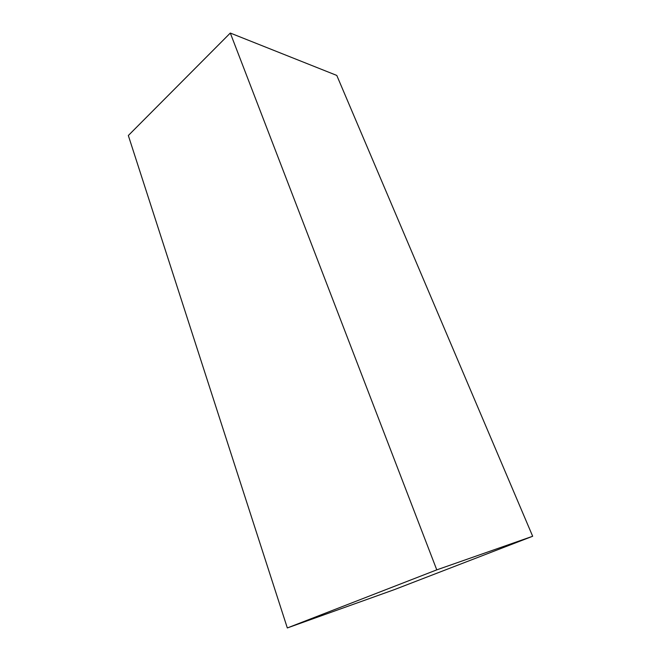 <?xml version="1.0" encoding="UTF-8"?>
<svg xmlns="http://www.w3.org/2000/svg" width="661" height="661" viewBox="0 0 661 661"><rect width="100%" height="100%" fill="white"/><g stroke="black" fill="none" stroke-linecap="round" stroke-linejoin="round"><path stroke-width="0.99" d="M394.113 589.719L419.421 579.953L394.113 589.719L287.32 627.95L436.772 569.865L532.667 536.261L336.788 75.428L532.667 536.261L502.385 547.944L532.667 536.261L436.772 569.865L230.301 33.05L336.788 75.428L230.301 33.05L128.333 135.513L287.32 627.95L394.113 589.719M502.385 547.944L419.421 579.953L502.385 547.944M287.32 627.95L436.772 569.865L230.301 33.05L128.333 135.513L287.32 627.95"/></g></svg>
